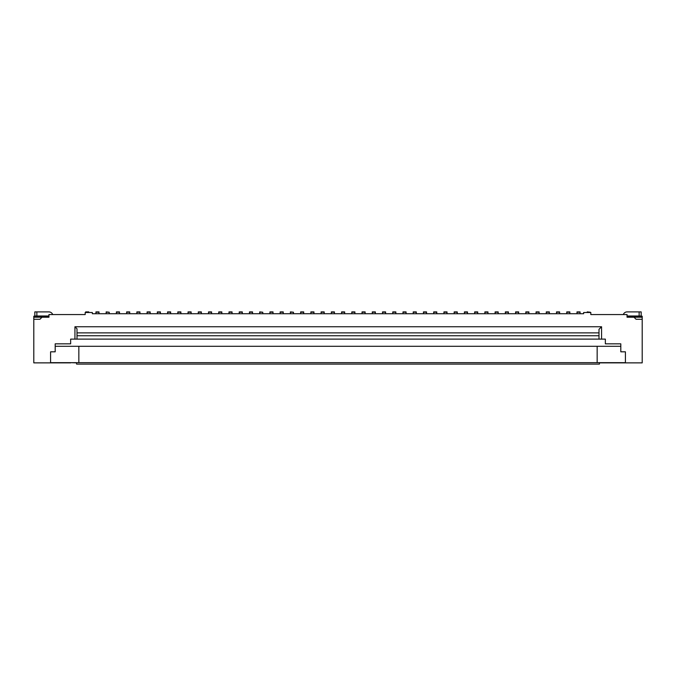 <?xml version="1.0" encoding="UTF-8"?>
<svg xmlns="http://www.w3.org/2000/svg" width="676" height="676" viewBox="0 0 676 676"><rect width="100%" height="100%" fill="white"/><g stroke="black" fill="none" stroke-linecap="round" stroke-linejoin="round"><path stroke-width="1.01" d="M48.951 316.199L33.8 316.199L33.8 319.266L39.943 319.266L41.988 317.221L48.951 317.221L48.951 314.56L85.184 314.56L85.184 312.515L92.35 312.515L92.35 313.74L583.65 313.74L583.65 312.515L590.816 312.515L590.816 314.56L627.049 314.56L627.049 317.221L642.2 317.221L642.2 362.868L599.418 362.868L599.418 364.102L76.582 364.102L76.582 362.868L70.65 362.666M605.35 343.83L605.35 339.124L605.35 343.83L620.805 343.83L620.805 351.816L625.41 351.816L625.41 362.666L597.162 362.666L597.162 346.289L620.805 346.289M372.29 313.74L372.29 311.898L375.357 311.898L375.357 313.74M587.233 312.227L590.309 312.227L587.233 311.898L587.233 312.515M627.049 315.996L639.133 315.996L639.133 311.898L627.134 311.898A4.098 4.098 0 0 0 623.297 314.56M639.133 311.898L641.178 311.898L641.178 315.996L639.133 315.996M627.049 316.199L642.2 316.199L642.2 317.221M505.352 313.74L505.352 311.898L508.42 311.898L508.42 313.74M331.35 313.74L331.35 311.898L334.417 311.898L334.417 313.74M177.813 313.74L177.813 311.898L180.881 311.898L180.881 313.74M402.997 313.74L402.997 311.898L406.065 311.898L406.065 313.74M642.2 319.266L636.057 319.266L634.012 317.221M599.004 339.124L599.004 329.296L601.564 326.745L601.564 339.124M577 313.74L577 311.898L580.067 311.898L580.067 313.74M566.767 313.74L566.767 311.898L569.834 311.898L569.834 313.74M556.525 313.74L556.525 311.898L559.601 311.898L559.601 313.74M546.293 313.74L546.293 311.898L549.36 311.898L549.36 313.74M536.06 313.74L536.06 311.898L539.127 311.898L539.127 313.74M525.818 313.74L525.818 311.898L528.894 311.898L528.894 313.74M515.585 313.74L515.585 311.898L518.661 311.898L518.661 313.74M495.119 313.74L495.119 311.898L498.187 311.898L498.187 313.74M484.878 313.74L484.878 311.898L487.954 311.898L487.954 313.74M474.645 313.74L474.645 311.898L477.712 311.898L477.712 313.74M464.412 313.74L464.412 311.898L467.479 311.898L467.479 313.74M188.046 313.74L188.046 311.898L191.122 311.898L191.122 313.74M454.171 313.74L454.171 311.898L457.246 311.898L457.246 313.74M443.938 313.74L443.938 311.898L447.005 311.898L447.005 313.74M433.705 313.74L433.705 311.898L436.772 311.898L436.772 313.74M423.463 313.74L423.463 311.898L426.539 311.898L426.539 313.74M413.23 313.74L413.23 311.898L416.298 311.898L416.298 313.74M259.702 312.227L262.77 312.227L259.702 311.898L259.702 313.74M106.166 312.227L109.233 312.227L106.166 311.898L106.166 313.74M392.756 313.74L392.756 311.898L395.832 311.898L395.832 313.74M382.523 313.74L382.523 311.898L385.599 311.898L385.599 313.74M300.643 313.74L300.643 311.898L303.71 311.898L303.71 313.74M362.057 313.74L362.057 311.898L365.125 311.898L365.125 313.74M290.401 312.227L293.477 312.227L290.401 311.898L290.401 313.74M351.816 313.74L351.816 311.898L354.892 311.898L354.892 313.74M341.583 313.74L341.583 311.898L344.65 311.898L344.65 313.74M95.933 313.74L95.933 311.898L99 311.898L99 313.74M321.108 313.74L321.108 311.898L324.184 311.898L324.184 313.74M310.875 313.74L310.875 311.898L313.943 311.898L313.943 313.74M293.477 312.227L293.477 313.74M262.77 312.227L262.77 313.74M280.168 313.74L280.168 311.898L283.244 311.898L283.244 313.74M269.935 313.74L269.935 311.898L273.003 311.898L273.003 313.74M109.233 312.227L109.233 313.74M249.461 313.74L249.461 311.898L252.537 311.898L252.537 313.74M239.228 313.74L239.228 311.898L242.295 311.898L242.295 313.74M228.995 313.74L228.995 311.898L232.062 311.898L232.062 313.74M599.004 332.879L76.996 332.879M218.754 313.74L218.754 311.898L221.829 311.898L221.829 313.74M208.521 313.74L208.521 311.898L211.588 311.898L211.588 313.74M198.288 313.74L198.288 311.898L201.355 311.898L201.355 313.74M76.996 335.752L599.004 335.752M167.58 313.74L167.58 311.898L170.648 311.898L170.648 313.74M157.339 313.74L157.339 311.898L160.415 311.898L160.415 313.74M147.106 313.74L147.106 311.898L150.182 311.898L150.182 313.74M136.873 313.74L136.873 311.898L139.94 311.898L139.94 313.74M126.64 313.74L126.64 311.898L129.707 311.898L129.707 313.74M605.35 339.124L70.65 339.124L70.65 343.83L70.65 339.124M116.399 313.74L116.399 311.898L119.475 311.898L119.475 313.74M601.564 326.745L74.943 326.745L74.943 339.124M76.996 339.124L76.996 328.79L74.943 326.745M597.162 346.289L55.195 346.289L55.195 343.83L70.65 343.83M33.8 319.266L33.8 362.868L70.65 362.868M52.703 314.56A4.098 4.098 0 0 0 48.866 311.898L34.822 311.898L34.822 315.996L48.951 315.996M41.988 317.221L33.8 317.221M78.838 346.289L78.838 362.666L50.59 362.666L50.59 351.816L55.195 351.816L55.195 346.289M78.838 362.666L597.162 362.666M85.691 312.515L85.691 311.898L88.767 311.898L88.767 312.515M402.997 312.227L406.065 312.227M577 312.227L580.067 312.227M566.767 312.227L569.834 312.227M556.525 312.227L559.601 312.227M546.293 312.227L549.36 312.227M536.06 312.227L539.127 312.227M525.818 312.227L528.894 312.227M515.585 312.227L518.661 312.227M505.352 312.227L508.42 312.227M372.29 312.227L375.357 312.227M495.119 312.227L498.187 312.227M484.878 312.227L487.954 312.227M474.645 312.227L477.712 312.227M464.412 312.227L467.479 312.227M454.171 312.227L457.246 312.227M443.938 312.227L447.005 312.227M433.705 312.227L436.772 312.227M423.463 312.227L426.539 312.227M413.23 312.227L416.298 312.227M392.756 312.227L395.832 312.227M382.523 312.227L385.599 312.227M300.643 312.227L303.71 312.227M362.057 312.227L365.125 312.227M351.816 312.227L354.892 312.227M341.583 312.227L344.65 312.227M95.933 312.227L99 312.227M331.35 312.227L334.417 312.227M321.108 312.227L324.184 312.227M310.875 312.227L313.943 312.227M188.046 312.227L191.122 312.227M280.168 312.227L283.244 312.227M269.935 312.227L273.003 312.227M249.461 312.227L252.537 312.227M239.228 312.227L242.295 312.227M228.995 312.227L232.062 312.227M218.754 312.227L221.829 312.227M208.521 312.227L211.588 312.227M198.288 312.227L201.355 312.227M177.813 312.227L180.881 312.227M167.58 312.227L170.648 312.227M157.339 312.227L160.415 312.227M147.106 312.227L150.182 312.227M136.873 312.227L139.94 312.227M126.64 312.227L129.707 312.227M116.399 312.227L119.475 312.227M36.867 311.898L36.867 315.996M85.691 312.227L88.767 312.227"/></g></svg>
